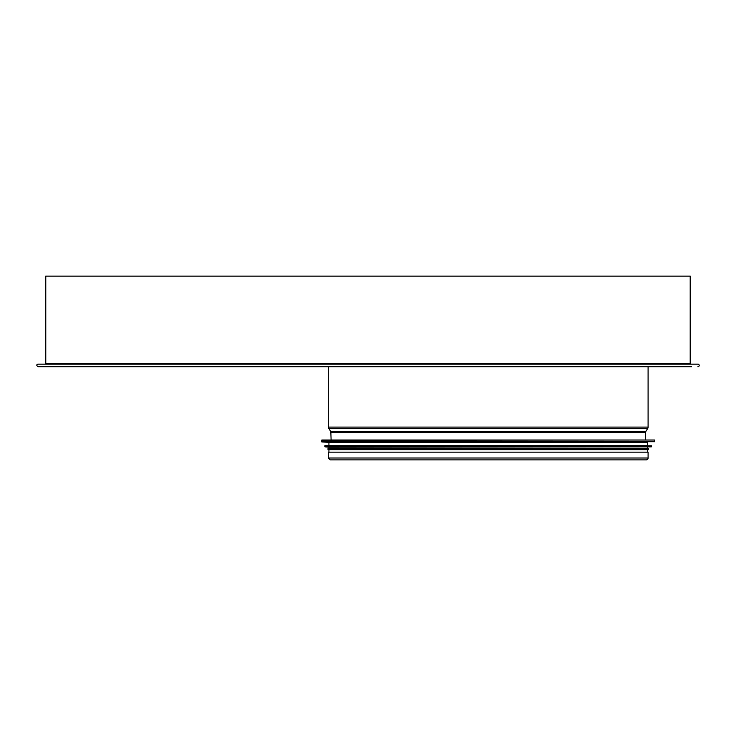 <?xml version="1.0" encoding="UTF-8"?>
<svg xmlns="http://www.w3.org/2000/svg" width="736" height="736" viewBox="0 0 736 736"><rect width="100%" height="100%" fill="white"/><g stroke="black" fill="none" stroke-linecap="round" stroke-linejoin="round"><path stroke-width="1.1" d="M648.094 427.101L648.094 366.712L648.094 427.101A2.567 2.567 -90 0 1 647.698 428.481A2.567 2.567 0 0 0 648.094 427.101L328.284 427.101L328.284 366.712M645.72 431.6L647.698 428.481L645.72 431.6A1.288 1.288 90 0 0 645.527 432.244A1.288 1.288 0 0 1 645.72 431.6L330.657 431.6L328.284 427.101M645.27 440.018L645.527 432.244L645.27 440.018M646.226 459.871L646.226 459.871A1.868 1.868 0 0 0 648.094 458.004A1.868 1.868 -90 0 1 646.226 459.871L330.142 459.871L328.284 458.004L648.094 458.004L648.094 452.162L328.284 452.162L328.284 458.004M648.094 452.162L648.094 458.004M321.604 440.275L654.516 440.018L321.862 440.018L321.844 441.959L328.928 442.327L328.928 445.547L647.45 445.547L647.45 442.327L328.928 442.327M324.815 445.804L651.562 445.804L325.073 445.547L325.045 446.853L328.928 447.212L328.928 448.371L648.352 448.371L328.026 448.371L328.026 449.659L648.352 449.659L648.352 448.371M325.045 446.853L651.332 446.853L328.928 447.212M328.928 449.659L328.928 452.162M44.482 366.712L38.06 366.712C36.349 365.461 36.349 364.605 38.06 364.145L697.912 364.145A1.288 1.288 0 0 1 699.2 365.433A1.288 1.288 0 0 1 697.912 366.712A1.288 1.288 -90 0 0 699.2 365.433A1.288 1.288 -90 0 0 697.912 364.145L690.846 364.145A0.644 0.644 90 0 1 690.202 363.501A0.644 0.644 0 0 0 690.846 364.145M690.202 276.129L690.202 363.501L690.202 276.129L45.77 276.129L45.77 363.501L690.202 363.501M38.06 366.712L691.49 366.712M647.698 428.481L328.679 428.481M645.527 432.244L330.85 432.244L330.657 431.6M654.773 440.275L654.773 441.701L321.604 441.701M647.45 442.327L321.844 441.959M651.562 445.804L651.562 446.596L324.815 446.596M331.108 440.018L330.85 432.244M647.45 447.212L647.45 448.371M647.45 449.659L647.45 452.162M45.77 363.501L45.126 364.145"/></g></svg>

